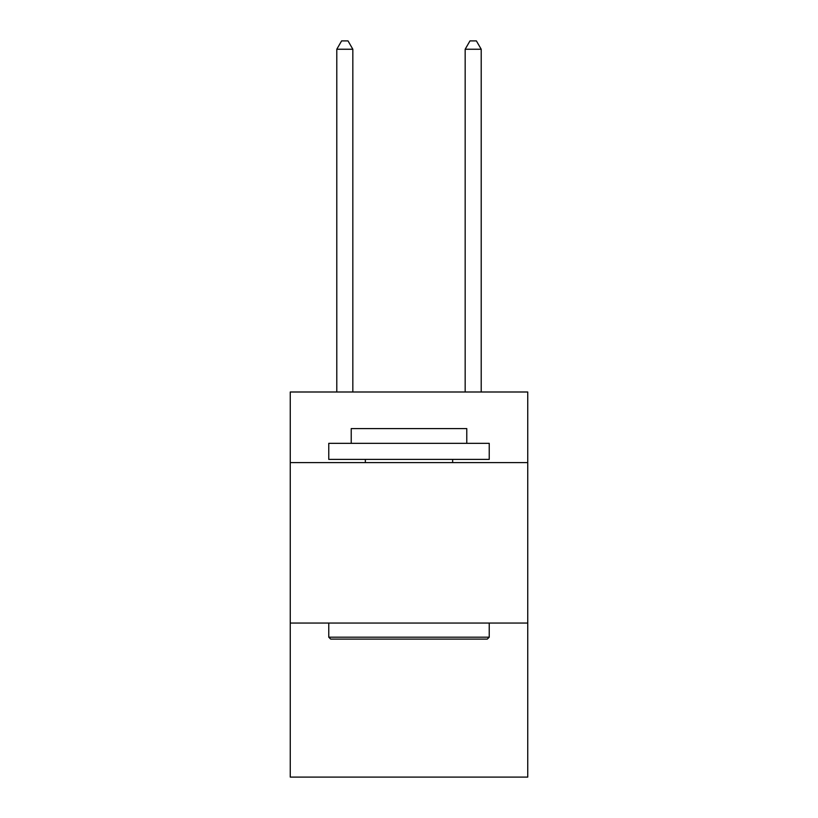 <?xml version="1.0" encoding="UTF-8"?>
<svg xmlns="http://www.w3.org/2000/svg" width="818" height="818" viewBox="0 0 818 818"><rect width="100%" height="100%" fill="white"/><g stroke="black" fill="none" stroke-linecap="round" stroke-linejoin="round"><path stroke-width="1.23" d="M527.743 462.589L527.743 391.996L290.257 391.996L290.257 462.589L527.743 462.589L527.743 777.1L290.257 777.1L290.257 462.589M527.743 623.06L290.257 623.06M330.697 639.103L328.764 637.181L489.236 637.181L487.303 639.103L330.697 639.103M489.236 443.336L489.236 459.389L328.764 459.389L328.764 443.336L489.236 443.336M351.229 443.336L351.229 428.581L466.771 428.581L466.771 443.336M489.236 623.06L489.236 637.181M328.764 623.06L328.764 637.181M452.651 459.389L452.651 462.589M365.349 459.389L365.349 462.589M352.834 391.996L352.834 49.244L336.791 49.244L336.791 391.996M336.791 49.244L341.607 40.9L348.028 40.9L352.834 49.244M481.209 391.996L481.209 49.244L465.166 49.244L465.166 391.996M465.166 49.244L469.972 40.9L476.393 40.9L481.209 49.244"/></g></svg>
